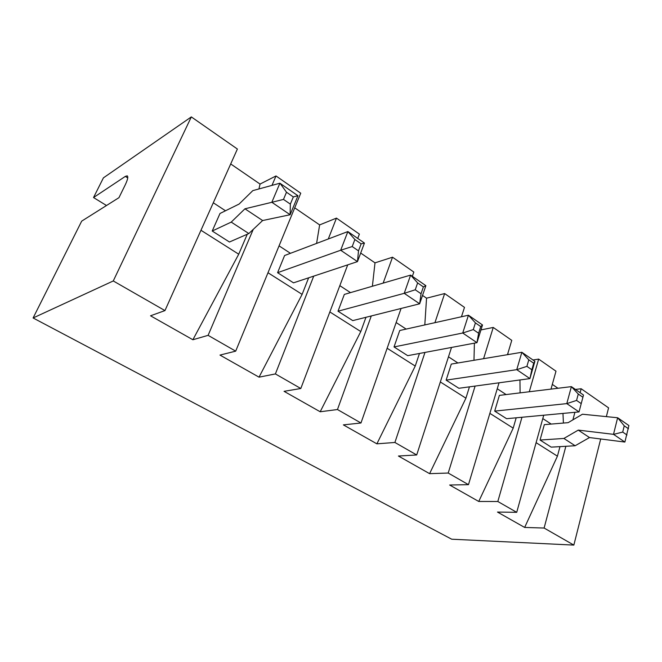 <?xml version="1.0" encoding="UTF-8"?>
<svg xmlns="http://www.w3.org/2000/svg" width="662" height="662" viewBox="0 0 662 662"><rect width="100%" height="100%" fill="white"/><g stroke="black" fill="none" stroke-linecap="round" stroke-linejoin="round"><path stroke-width="0.99" d="M600.699 438.98L573.846 545.091L451.699 539.207L33.1 317.975L81.691 221.133L118.961 197.665L125.201 184.955C127.7 179.675 128.378 176.638 127.212 175.835L125.325 176.398L127.733 177.929M247.265 234.232L238.725 254.2L192.882 339.747L150.531 315.791L164.954 310.594L113.276 280.953L191.326 116.909L103.404 177.871L93.532 197.549L125.325 176.398M113.276 280.953L33.1 317.975M573.846 545.091L544.106 528.036L565.861 446.287M192.882 339.747L208.108 335.344L253.24 229.383M308.633 277.817L302.112 294.375L259.032 377.166L219.974 355.08L235.689 351.158L208.108 335.344M259.032 377.166L275.392 373.931L313.722 276.128M365.962 317.297L360.782 331.546L320.185 411.764L284.056 391.325L300.805 388.503L275.392 373.931M320.185 411.764L337.463 409.53L371.283 315.956M419.468 353.467L415.231 366.061L376.885 443.838L343.371 424.88L360.964 423.001L337.463 409.53M376.885 443.838L394.9 442.464L424.979 352.424M469.449 386.84L465.916 398.176L429.597 473.661L398.425 456.027L416.696 454.968L394.9 442.464M429.597 473.661L448.207 473.04L475.109 386.07M516.186 417.796L513.199 428.14L478.742 501.465L449.663 485.014L468.473 484.667L448.207 473.04M478.742 501.465L497.824 501.498L521.97 417.259M559.986 446.627L557.421 456.168L524.652 527.44L497.476 512.057L516.716 512.33L497.824 501.498M524.652 527.44L544.106 528.036M580.127 392.69L581.17 388.751L608.577 407.858L606.359 416.621M191.326 116.909L237.393 149.033L164.954 310.594M581.17 388.751L575.427 389.43M552.315 384.39L557.967 388.263M529.286 391.747L538.653 359.102L555.989 371.192L550.999 389.107M538.653 359.102L532.984 359.987M507.729 353.831L508.681 354.484M483.583 358.68L493.248 327.442L511.767 340.359L507.473 354.683M493.248 327.442L480.96 329.924M434.926 322.675L444.649 293.556L464.492 307.391L461.455 316.767M444.649 293.556L426.551 298.19L424.805 324.926M422.53 295.434L426.551 298.19M383.157 283.104L392.525 257.204L413.824 272.057L412.343 276.294M392.525 257.204L374.998 262.855L372.383 286.249M360.691 253.05L374.998 262.855M328.286 238.982L336.462 218.112L359.392 234.1L357.745 238.419M336.462 218.112L319.638 224.906L316.593 243.409M294.722 207.835L319.638 224.906M271.991 185.377L276.004 175.951L300.747 193.205L235.689 351.158M276.004 175.951L260.05 184.069L258.95 188.943M230.707 163.953L260.05 184.069M93.532 197.549L106.508 205.51M572.895 419.857L574.906 412.294M562.973 413.411L563.403 423.059M536.104 442.655L557.421 456.168M516.716 512.33L543.734 415.215M519.951 379.955L520.1 392.864M489.872 413.353L513.199 428.14M468.473 484.667L499.032 382.81M474.397 343.148L473.984 360.285M440.338 381.966L465.916 398.176M416.696 454.968L451.517 347.442M387.138 348.253L415.231 366.061M360.964 423.001L401.073 308.475M329.85 311.951L360.782 331.546M300.805 388.503L347.724 264.85M267.986 272.744L302.112 294.375M200.967 230.277L238.725 254.2M213.296 202.779L225.494 210.773M279.066 245.859L290.444 253.306M339.829 285.653L350.488 292.629M396.149 322.535L406.145 329.088M448.488 356.818L457.897 362.975M497.253 388.751L506.124 394.569M542.799 418.583L551.189 424.077M540.06 440.04L544.321 424.648L568.12 422.67L582.452 414.222L617.629 417.755L613.509 434.338L578.274 430.11L563.9 438.451L540.06 440.04L551.198 447.14L575.129 445.749L589.494 437.557L624.878 442.059L613.509 434.338M494.688 411.11L499.38 395.388L571.389 386.633L566.796 403.613L494.688 411.11L506.596 418.698L579.027 411.913L583.495 395.024L571.389 386.633L578.265 394.039L576.569 400.427L566.796 403.613L579.027 411.913L583.495 395.024M446.13 380.145L451.294 364.083L521.863 352.275L516.749 369.661L446.13 380.145L458.882 388.28L529.923 378.598L534.896 361.311L521.863 352.275L528.797 359.822L526.902 366.359L516.749 369.661L529.923 378.598L531.834 369.744L533.713 363.215L534.896 361.311M394.031 346.938L399.74 330.512L468.439 315.211L462.721 333.011L394.031 346.938L407.726 355.668L476.954 342.668L482.507 324.976L468.439 315.211L475.415 322.89L473.289 329.593L462.721 333.011L476.954 342.668L478.618 333.243L480.72 326.565L482.507 324.976M338.009 311.214L344.323 294.425L410.622 275.102L404.225 293.332L338.009 311.214L352.747 320.615L419.65 303.8L425.873 285.678L410.622 275.102L417.631 282.922L415.248 289.782L404.225 293.332L419.65 303.8L421.032 293.746L423.382 286.903L425.873 285.678M277.585 272.694L284.586 255.532L347.864 231.568L340.682 250.236L277.585 272.694L293.498 282.839L357.472 261.622L364.439 243.062L347.864 231.568L354.882 239.52L352.209 246.545L340.682 250.236L357.472 261.622L358.498 250.857L361.138 243.848L364.439 243.062M212.221 231.021L219.999 213.478L239.114 204.053L252.826 190.623L279.902 183.209L271.825 202.299L244.948 208.803L231.228 222.109L212.221 231.021L229.457 242.011L248.829 233.554L262.624 220.537L290.13 214.736L297.966 195.753L279.902 183.209M563.9 438.451L575.129 445.749M231.228 222.109L248.829 233.554M578.274 430.11L589.494 437.557M613.6 434.371L622.71 432.071L624.241 425.832L617.72 417.788L628.9 425.55L624.887 442.034M578.265 394.039L582.825 397.192M576.569 400.427L581.145 403.563M526.902 366.359L531.834 369.744M528.797 359.822L533.713 363.215M475.415 322.89L480.72 326.565M473.289 329.593L478.618 333.243M417.631 282.922L423.382 286.903M415.248 289.782L421.032 293.746M352.209 246.545L358.498 250.857M354.882 239.52L361.138 243.848M280.009 183.242L286.497 192.22L283.485 199.411L271.825 202.299M271.933 202.34L290.13 214.736M244.948 208.803L262.624 220.537M286.497 192.22L293.324 196.945L290.353 204.119L290.105 214.678M293.324 196.945L297.933 195.695M622.71 432.071L626.972 434.992M624.241 425.832L628.478 428.769M283.485 199.411L290.353 204.119"/></g></svg>
